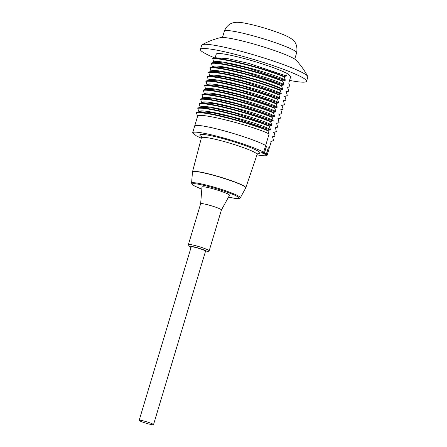 <?xml version="1.0" encoding="UTF-8"?>
<svg xmlns="http://www.w3.org/2000/svg" width="447" height="447" viewBox="0 0 447 447"><rect width="100%" height="100%" fill="white"/><g stroke="black" fill="none" stroke-linecap="round" stroke-linejoin="round"><path stroke-width="0.67" d="M263.043 152.494A35.246 3.626 16.7 0 1 263.758 153.287L266.384 154.008L268.273 147.717L269.15 148.488L267.133 155.226L266.339 154.533L262.992 153.617A34.559 3.559 -163.3 0 0 261.087 151.958L264.428 152.874L263.635 152.187A38.9 4.006 16.7 0 0 222.757 137.737A38.9 4.006 16.7 0 0 192.679 132.698L196.172 135.737A38.9 4.006 -163.3 0 0 201.323 138.168M269.111 133.944L267.876 130.775C249.437 122.936 203.653 110.929 196.445 112.867L197.585 116.349C197.619 111.476 254.991 126.551 269.111 133.944L265.658 145.443A38.9 4.006 -163.3 0 0 224.78 130.999A38.9 4.006 -163.3 0 0 194.702 125.959A38.9 4.006 16.7 0 1 224.78 130.999A38.9 4.006 16.7 0 1 265.658 145.443L266.44 146.186M307.72 76.392A55.406 5.705 16.7 0 0 306.871 75.42A55.406 5.705 -163.3 0 0 253.175 54.69A55.406 5.705 -163.3 0 0 202.133 44.711A77.806 77.806 0 0 1 220.594 37.587A40.079 4.129 -163.3 0 1 258.422 45.37A40.079 4.129 -163.3 0 1 295.903 59.971A40.079 4.129 16.7 0 1 296.232 60.284A77.806 77.806 0 0 1 307.72 76.392A55.406 5.705 16.7 0 1 307.832 77.029L306.564 81.265A55.406 5.705 16.7 0 1 289.578 80.41M202.133 44.711A55.406 5.705 -163.3 0 0 201.692 45.186L200.424 49.416A55.406 5.705 -163.3 0 0 201.385 51.031A55.406 5.705 16.7 0 0 214.996 58.026M306.564 81.265A55.406 5.705 16.7 0 0 305.603 79.65A55.406 5.705 -163.3 0 0 249.191 58.132A55.406 5.705 -163.3 0 0 200.424 49.416M215.085 58.004L216.264 54.076A38.9 4.006 16.7 0 1 246.342 59.116A38.9 4.006 16.7 0 1 287.225 73.565L290.718 76.605L288.751 83.164L289.98 86.332L289.857 86.746L287.533 87.21L288.633 90.825L288.511 91.238L286.186 91.702L287.287 95.317L287.164 95.731L284.84 96.194L285.94 99.81L285.812 100.223L283.493 100.687L284.465 104.715L282.146 105.179L282.007 105.632L283.119 109.208L280.794 109.671L281.895 113.287L281.772 113.7L279.448 114.164L280.425 118.192L278.101 118.656L279.073 122.685L276.754 123.148L276.62 123.601L277.727 127.177L275.402 127.641L276.38 131.669L274.056 132.133L275.034 136.162L272.709 136.626L272.575 137.078L273.681 140.654L271.363 141.123L269.15 148.488L268.256 147.767M287.225 73.565L286.499 75.984L248.867 63.401L228.009 58.691L216.013 57.797M285.287 80.03L284.175 76.454C265.736 68.614 219.952 56.607 212.744 58.546L213.761 62.435C213.795 57.568 271.173 72.643 285.287 80.03L285.147 80.477L247.515 67.894L226.663 63.183L214.694 62.278M283.934 84.522L282.828 80.946C264.389 73.107 218.6 61.099 211.397 63.038L212.409 66.927C212.448 62.06 269.82 77.135 283.934 84.522L283.8 84.975L246.174 72.392L225.322 67.681L213.37 66.765L210.045 67.531L211.062 71.419C211.096 66.553 268.468 81.628 282.588 89.014L282.454 89.467C275.536 86.059 257.651 80.086 241.291 75.968L222.64 71.95L212.023 71.257L208.699 72.023L209.699 75.973M209.716 75.912C211.956 74.174 222.075 75.537 240.078 80.007C256.556 84.159 274.357 90.115 281.241 93.507L281.107 93.959L243.47 81.371L222.617 76.66L210.643 75.761M210.671 75.755L207.352 76.515L208.369 80.404C208.403 75.537 265.775 90.612 279.895 97.999L279.761 98.452L242.129 85.869L221.276 81.158L209.33 80.242L206.006 81.008L207.017 84.896C207.056 80.03 264.428 95.105 278.542 102.492L278.408 102.944L240.782 90.361L219.93 85.651L207.984 84.734L204.653 85.5L205.67 89.389C205.704 84.522 263.076 99.597 277.196 106.984L277.062 107.436L239.436 94.853L218.583 90.143L206.57 89.244M275.849 111.476L274.743 107.9C256.299 100.061 210.515 88.053 203.307 89.992L204.324 93.881C204.357 89.014 261.73 104.09 275.849 111.476L275.715 111.929L238.083 99.346L217.231 94.635L205.212 93.741M274.503 115.969L273.391 112.393C254.952 104.553 209.168 92.546 201.96 94.485L202.977 98.374C203.011 93.507 260.383 108.582 274.503 115.969L274.369 116.421L236.731 103.838L215.879 99.128L203.871 98.228M273.156 120.461L272.044 116.885C253.605 109.046 207.821 97.044 200.614 98.977L201.631 102.866C201.664 97.999 259.036 113.074 273.156 120.461L273.016 120.913L235.39 108.33L214.538 103.62L202.53 102.721M271.804 124.953L270.575 121.791C252.13 113.951 206.346 101.944 199.138 103.883L200.278 107.358C200.312 102.492 257.69 117.567 271.804 124.953L271.67 125.406L234.044 112.823L213.185 108.113L201.172 107.219M270.457 129.451L269.228 126.283C250.784 118.444 205 106.436 197.792 108.375L198.932 111.856C198.965 106.984 256.338 122.059 270.457 129.451L270.323 129.898L232.691 117.315L211.833 112.605L199.826 111.711M197.585 116.349L192.679 132.698M284.175 76.454L286.499 75.984M216.063 57.78L212.744 58.546M282.828 80.946L285.147 80.477M214.716 62.273L211.397 63.038M282.588 89.014L281.481 85.438C263.037 77.599 217.253 65.592 210.045 67.531M281.481 85.438L283.8 84.975M281.241 93.507L280.129 89.931L282.454 89.467M280.129 89.931C269.619 85.701 256.287 81.477 240.14 77.253C224.226 73.241 213.744 71.498 208.699 72.023M266.384 154.008L264.551 152.472M266.541 146.214L264.652 152.5M267.876 130.775L267.999 130.362L270.323 129.898M269.228 126.283L269.351 125.87L271.67 125.406M270.575 121.791L270.698 121.377L273.016 120.913M272.044 116.885L274.369 116.421M273.391 112.393L275.715 111.929M274.743 107.9L277.062 107.436M277.196 106.984L276.09 103.408L278.408 102.944M278.542 102.492L277.436 98.916L279.761 98.452M279.895 97.999L278.783 94.423L281.107 93.959M270.698 121.377C252.259 113.538 206.469 101.536 199.267 103.469L199.138 103.883M269.351 125.87C250.907 118.03 205.123 106.028 197.915 107.962L197.792 108.375M267.999 130.362C249.56 122.523 203.776 110.521 196.568 112.454L196.445 112.867M202.592 102.709L199.267 103.469M198.351 107.856L197.915 107.962M196.998 112.348L196.568 112.454M203.731 89.886L203.307 89.992M202.396 94.378L201.96 94.485M201.038 98.871L200.614 98.977M274.614 108.314C256.176 100.474 210.392 88.467 203.184 90.406M273.268 112.806C254.829 104.967 209.045 92.959 201.837 94.898M271.921 117.298C253.483 109.459 207.693 97.452 200.491 99.39M277.313 99.329C258.874 91.484 213.085 79.482 205.883 81.421M280.006 90.344C269.496 86.115 256.165 81.885 240.017 77.666C224.103 73.649 213.621 71.906 208.576 72.436M278.66 94.837C260.221 86.992 214.437 74.99 207.229 76.929M275.967 103.821C257.522 95.982 211.738 83.975 204.53 85.913M278.783 94.423C260.344 86.584 214.56 74.576 207.352 76.515M277.436 98.916C258.997 91.076 213.208 79.069 206.006 81.008M276.09 103.408C257.645 95.569 211.861 83.561 204.653 85.5M284.052 76.862C265.613 69.022 219.823 57.02 212.621 58.959M282.705 81.36C264.261 73.515 218.477 61.513 211.269 63.452M281.359 85.852C262.914 78.007 217.13 66.005 209.922 67.944M256.958 154.858A38.9 4.006 -163.3 0 0 267.133 155.226M262.992 153.617L263.261 152.684M263.635 152.187L265.658 145.443L266.451 146.135L264.428 152.874M268.356 147.795L266.339 154.533M191.132 247.146A7.778 0.799 -163.3 0 1 191.048 247.074A7.778 0.799 16.7 0 1 190.914 246.85A7.778 0.799 16.7 0 1 197.764 248.074A7.778 0.799 16.7 0 1 205.681 251.097A7.778 0.799 -163.3 0 1 205.816 251.32A7.778 0.799 -163.3 0 1 205.475 251.449M205.369 251.801A9.432 0.972 -163.3 0 0 207.319 251.879A9.432 0.972 -163.3 0 0 207.235 251.521A9.432 0.972 16.7 0 0 197.166 247.727A9.432 0.972 16.7 0 0 189.355 246.487A9.432 0.972 16.7 0 0 189.494 246.649A9.432 0.972 -163.3 0 0 191.025 247.498M207.319 251.879L209.067 250.951A10.845 1.117 -163.3 0 0 209.157 250.856A10.845 1.117 -163.3 0 0 208.972 250.538A10.845 1.117 16.7 0 0 197.926 246.325A10.845 1.117 16.7 0 0 188.383 244.621A10.845 1.117 16.7 0 0 188.405 244.749L189.355 246.487M221.416 209.995A10.845 1.117 -163.3 0 0 221.421 209.973A10.845 1.117 -163.3 0 0 221.237 209.66A10.845 1.117 16.7 0 0 210.196 205.447A10.845 1.117 16.7 0 0 200.647 203.737L188.383 244.621M200.642 203.765A10.845 1.117 16.7 0 1 200.647 203.737L201.971 187.03A14.382 1.481 16.7 0 1 214.487 189.215A14.382 1.481 16.7 0 1 229.277 194.847A14.382 1.481 -163.3 0 1 229.518 195.294L221.421 209.984L209.157 250.856M144.962 421.303A7.487 0.771 -163.3 0 0 139.168 420.348A7.487 0.771 -163.3 0 0 147.717 423.695A7.487 0.771 -163.3 0 0 153.511 424.65A7.487 0.771 -163.3 0 0 144.962 421.303M222.477 37.442L224.366 31.139A37.721 3.883 16.7 0 1 257.573 37.073A37.721 3.883 16.7 0 1 295.981 51.723A37.721 3.883 -163.3 0 1 296.635 52.819L294.741 59.121M240.078 80.007L240.14 77.253L241.291 75.968M257.824 153.5A31.413 3.235 -163.3 0 0 259.45 152.075A31.413 3.235 -163.3 0 0 224.131 138.933A31.413 3.235 -163.3 0 0 200.362 135.849A31.413 3.235 -163.3 0 0 201.346 136.559M258.148 153.343L257.081 154.489A29.055 2.989 -163.3 0 0 256.584 153.634A29.055 2.989 -163.3 0 0 226.953 142.336A29.055 2.989 -163.3 0 0 201.418 137.788L201.234 136.313M245.816 187.751A27.826 2.866 -163.3 0 0 245.336 186.935A27.826 2.866 -163.3 0 0 216.963 176.112A27.826 2.866 -163.3 0 0 192.517 171.76L192.478 171.972A27.803 2.861 -163.3 0 1 216.672 176.202A27.803 2.861 -163.3 0 1 245.269 187.081A27.803 2.861 -163.3 0 1 245.727 187.947L257.081 154.489M201.804 189.126L195.278 186.377L192.327 184.605L191.573 183.164A25.457 2.621 16.7 0 1 213.722 187.03A25.457 2.621 16.7 0 1 239.91 196.998A25.457 2.621 16.7 0 1 240.33 197.786L245.727 187.947M201.804 189.12A24.535 2.526 16.7 0 1 192.679 184.795A24.535 2.526 16.7 0 1 211.247 187.209A24.535 2.526 16.7 0 1 238.827 197.468A24.535 2.526 16.7 0 1 228.506 197.127L235.413 198.423L239 198.563L240.33 197.786M224.366 31.139C227.003 24.546 232.049 21.64 239.514 22.411C245.079 22.708 260.579 26.524 273.307 30.893C284.527 34.816 289.595 37.129 292.634 39.783C296.244 42.594 297.573 46.935 296.635 52.819M272.201 136.894L273.961 136.497M274.899 127.909L276.648 127.512M273.553 132.401L275.307 132.005M270.854 141.386L272.609 140.989M201.245 107.202L198.261 107.878M199.893 111.694L196.92 112.37M206.637 89.232L203.653 89.908M205.285 93.725L202.307 94.401M203.933 98.217L200.96 98.888M278.945 114.432L280.694 114.035M277.593 118.924L279.347 118.528M276.246 123.417L278 123.02M282.985 100.955L284.739 100.558M281.638 105.447L283.387 105.051M280.291 109.94L282.04 109.543M287.03 87.478L288.779 87.081M285.683 91.97L287.432 91.574M284.337 96.463L286.086 96.066M191.573 183.164L192.478 171.972M192.517 171.76L201.418 137.788M191.26 246.727L139.168 420.348M205.598 251.03L153.511 424.65"/></g></svg>
